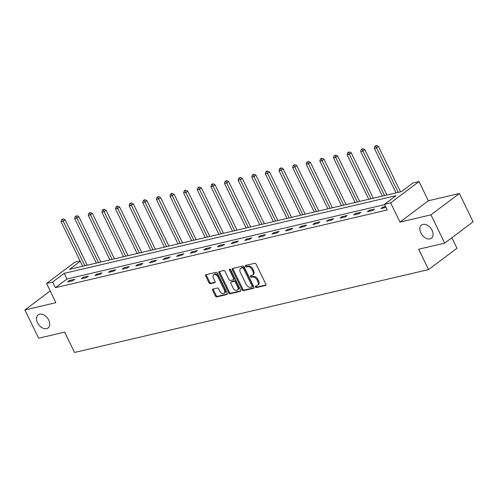 <?xml version="1.0" encoding="UTF-8"?>
<svg xmlns="http://www.w3.org/2000/svg" width="498" height="498" viewBox="0 0 498 498"><rect width="100%" height="100%" fill="white"/><g stroke="black" fill="none" stroke-linecap="round" stroke-linejoin="round"><path stroke-width="0.75" d="M255.43 286.979A0.884 0.585 -126.9 0 0 256.408 287.614L265.515 285.485A1.264 0.84 -126.9 0 0 265.733 285.379A1.264 0.84 -126.9 0 0 265.832 284.171L256.128 264.189A1.264 0.84 -126.9 0 0 254.733 263.28L245.626 265.409A0.884 0.585 -126.9 0 0 246.379 266.965L247.562 266.691A4.04 2.689 -126.9 0 1 252.025 269.599L252.835 271.267A4.04 2.689 -126.9 0 1 252.517 275.139A4.04 2.689 -126.9 0 1 251.82 275.456L250.637 275.736A0.884 0.585 -126.9 0 0 251.397 277.293L252.573 277.013A4.04 2.689 -126.9 0 1 257.043 279.926L257.852 281.588A4.04 2.689 -126.9 0 1 257.534 285.46A4.04 2.689 -126.9 0 1 256.831 285.784L255.655 286.057A0.884 0.585 -126.9 0 0 255.43 286.979M256.09 285.958A0.884 0.585 -126.9 0 0 257.173 287.041L265.969 284.981M246.062 265.31A0.884 0.585 -126.9 0 0 247.151 266.386L248.328 266.113L247.562 266.691M251.073 275.631A0.884 0.585 -126.9 0 0 252.162 276.714L253.339 276.44L252.573 277.013M48.704 320.108A8.229 5.472 -126.9 0 0 38.178 314.836A8.229 5.472 -126.9 0 0 37.531 322.723A8.229 5.472 -126.9 0 0 48.057 327.995A8.229 5.472 -126.9 0 0 48.704 320.108M432.065 230.337A8.229 5.472 -126.9 0 0 421.532 225.065A8.229 5.472 -126.9 0 0 420.891 232.958A8.229 5.472 -126.9 0 0 431.417 238.231A8.229 5.472 -126.9 0 0 432.065 230.337M212.982 289.064A1.264 0.84 -126.9 0 0 212.764 289.164A1.264 0.84 -126.9 0 0 212.665 290.378L215.391 295.98A1.264 0.84 -126.9 0 0 216.786 296.895L226.901 294.523A1.264 0.84 -126.9 0 0 227.119 294.424A1.264 0.84 -126.9 0 0 227.219 293.216L217.514 273.228A1.264 0.84 -126.9 0 0 216.12 272.319L206.004 274.691A1.264 0.84 -126.9 0 0 205.786 274.79A1.264 0.84 -126.9 0 0 205.686 275.998L208.973 282.771A1.264 0.84 -126.9 0 0 210.368 283.679L214.7 282.665A1.264 0.84 -126.9 0 0 214.918 282.565A1.264 0.84 -126.9 0 0 215.018 281.358L213.387 277.996A3.374 2.247 -126.9 0 1 213.654 274.759A3.374 2.247 -126.9 0 1 217.975 276.925L224.361 290.079A3.374 2.247 -126.9 0 1 224.094 293.316A3.374 2.247 -126.9 0 1 219.774 291.156L218.709 288.958A1.264 0.84 -126.9 0 0 217.315 288.049L212.982 289.064M384.668 204.622L66.937 279.023L55.421 287.67L52.676 282.017L46.563 283.449L74.968 262.116L80.072 260.921M444.695 243.13L430.963 214.85L459.368 193.517L473.1 221.797L444.695 243.13L418.669 249.224L428.56 269.58L74.538 352.478L64.653 332.116L38.632 338.21L24.9 309.937L55.901 302.678L46.563 283.449M459.368 193.517L428.367 200.775L399.962 222.108L430.963 214.85M399.962 222.108L390.625 202.879L384.512 204.311L396.028 195.664L64.192 273.365L52.676 282.017M55.421 287.67L387.257 209.969L384.512 204.311M242.047 289.743A1.264 0.84 -126.9 0 0 243.441 290.651L253.557 288.28A1.264 0.84 -126.9 0 0 253.775 288.18A1.264 0.84 -126.9 0 0 253.874 286.973L244.169 266.984A1.264 0.84 -126.9 0 0 242.775 266.075L232.659 268.447A1.264 0.84 -126.9 0 0 232.442 268.546A1.264 0.84 -126.9 0 0 232.342 269.754L242.047 289.743L242.812 289.164A1.264 0.84 -126.9 0 0 244.213 290.073L254.011 287.776M240.229 291.405L230.113 293.77A1.264 0.84 -126.9 0 1 228.719 292.861L219.014 272.879A1.264 0.84 -126.9 0 1 219.114 271.665A1.264 0.84 -126.9 0 1 219.332 271.566L223.658 270.551A1.264 0.84 -126.9 0 1 225.059 271.46L228.993 279.565A1.264 0.84 -126.9 0 0 230.387 280.48L233.263 279.808A1.264 0.84 -126.9 0 0 233.481 279.702A1.264 0.84 -126.9 0 0 233.581 278.494L229.478 270.053A0.884 0.585 -126.9 0 1 230.68 269.773L240.546 290.091A1.264 0.84 -126.9 0 1 240.447 291.305A1.264 0.84 -126.9 0 1 240.229 291.405L240.609 291.118M50.198 290.932L24.9 309.937M428.56 269.58L456.965 248.247L451.86 237.745M385.57 206.496L382.869 207.131L380.951 208.569L386.006 207.386M374.484 209.092L369.248 210.318L367.325 211.762L372.566 210.53L374.484 209.092M360.863 212.279L355.622 213.505L353.705 214.949L358.946 213.723L360.863 212.279M347.243 215.472L342.002 216.698L340.084 218.136L345.319 216.91L347.243 215.472M333.616 218.659L328.375 219.886L326.458 221.33L331.699 220.104L333.616 218.659M319.996 221.853L314.755 223.079L312.837 224.517L318.073 223.291L319.996 221.853M306.37 225.04L301.134 226.266L299.211 227.711L304.452 226.484L306.37 225.04M292.749 228.227L287.508 229.46L285.591 230.898L290.832 229.671L292.749 228.227M279.129 231.421L273.888 232.647L271.97 234.091L277.205 232.859L279.129 231.421M265.502 234.608L260.261 235.834L258.344 237.278L263.585 236.052L265.502 234.608M251.882 237.801L246.641 239.028L244.723 240.466L249.959 239.239L251.882 237.801M238.256 240.988L233.02 242.215L231.097 243.659L236.338 242.433L238.256 240.988M224.635 244.182L219.394 245.408L217.477 246.846L222.718 245.62L224.635 244.182M211.015 247.369L205.774 248.595L203.856 250.04L209.092 248.813L211.015 247.369M197.389 250.562L192.147 251.789L190.23 253.227L195.471 252L197.389 250.562M183.768 253.75L178.527 254.976L176.609 256.42L181.845 255.188L183.768 253.75M170.142 256.937L164.906 258.163L162.983 259.607L168.224 258.381L170.142 256.937M156.521 260.13L151.28 261.357L149.363 262.795L154.604 261.568L156.521 260.13M142.901 263.317L137.66 264.544L135.742 265.988L140.978 264.762L142.901 263.317M129.275 266.511L124.033 267.737L122.116 269.175L127.357 267.949L129.275 266.511M115.654 269.698L110.413 270.924L108.496 272.369L113.731 271.142L115.654 269.698M102.028 272.892L96.793 274.118L94.869 275.556L100.11 274.33L102.028 272.892M88.407 276.079L83.166 277.305L81.249 278.749L86.49 277.523L88.407 276.079M74.787 279.266L69.546 280.492L67.628 281.936L72.864 280.71L74.787 279.266M80.259 261.301L69.564 269.331L401.4 191.63L412.917 182.978L419.03 181.546L390.625 202.879M428.367 200.775L419.03 181.546M66.937 279.023L64.192 273.365M382.869 207.131L383.304 208.021M369.248 210.318L369.678 211.208M355.622 213.505L356.058 214.395M342.002 216.698L342.431 217.589M328.375 219.886L328.811 220.776M314.755 223.079L315.19 223.969M301.134 226.266L301.564 227.156M287.508 229.46L287.944 230.35M273.888 232.647L274.317 233.537M260.261 235.834L260.697 236.731M246.641 239.028L247.076 239.918M233.02 242.215L233.45 243.105M219.394 245.408L219.83 246.298M205.774 248.595L206.203 249.486M192.147 251.789L192.583 252.679M178.527 254.976L178.963 255.866M164.906 258.163L165.336 259.06M151.28 261.357L151.716 262.247M137.66 264.544L138.089 265.434M124.033 267.737L124.469 268.627M110.413 270.924L110.849 271.815M96.793 274.118L97.222 275.008M83.166 277.305L83.602 278.195M69.546 280.492L69.975 281.389M257.534 285.46L258.3 284.887A4.04 2.689 -126.9 0 0 258.618 281.015L257.852 281.588M253.339 276.44A4.04 2.689 -126.9 0 1 257.808 279.347L258.618 281.015M252.517 275.139L253.289 274.56A4.04 2.689 -126.9 0 0 253.607 270.688L252.835 271.267M248.328 266.113A4.04 2.689 -126.9 0 1 252.797 269.02L253.607 270.688M232.971 268.372A1.264 0.84 -126.9 0 0 233.114 269.181L242.812 289.164M251.857 286.948A0.884 0.585 -126.9 0 0 252.081 286.033L243.566 268.49A0.884 0.585 -126.9 0 0 242.588 267.856L241.343 268.142A4.04 2.689 -126.9 0 0 240.646 268.466A4.04 2.689 -126.9 0 0 240.329 272.338L246.149 284.327A4.04 2.689 -126.9 0 0 250.619 287.24L251.857 286.948M252.629 286.375A0.884 0.585 -126.9 0 0 252.853 285.454L252.081 286.033M240.646 268.466L241.412 267.893A4.04 2.689 -126.9 0 1 242.115 267.569L243.354 267.277A0.884 0.585 -126.9 0 1 244.331 267.912L252.853 285.454M240.683 290.9L230.879 293.198L230.113 293.77M219.643 271.491A1.264 0.84 -126.9 0 0 219.78 272.3L229.485 292.282A1.264 0.84 -126.9 0 0 230.879 293.198M234.029 279.229A1.264 0.84 -126.9 0 0 234.247 279.129A1.264 0.84 -126.9 0 0 234.346 277.915L230.25 269.48L229.478 270.053M233.076 287.975A3.374 2.247 -126.9 0 0 237.397 290.141A3.374 2.247 -126.9 0 0 237.664 286.904L235.411 282.266A1.264 0.84 -126.9 0 0 234.016 281.358L231.147 282.03A1.264 0.84 -126.9 0 0 230.923 282.129A1.264 0.84 -126.9 0 0 230.823 283.343L233.076 287.975M237.397 290.141L238.162 289.562A3.374 2.247 -126.9 0 0 238.43 286.325L237.664 286.904M230.923 282.129L231.695 281.557A1.264 0.84 -126.9 0 1 231.912 281.457L234.782 280.785A1.264 0.84 -126.9 0 1 236.177 281.694L238.43 286.325M224.094 293.316L224.866 292.743A3.374 2.247 -126.9 0 0 225.127 289.506L224.361 290.079M213.654 274.759L214.42 274.186A3.374 2.247 -126.9 0 1 218.74 276.346L225.127 289.506M206.315 274.616A1.264 0.84 -126.9 0 0 206.452 275.425L209.739 282.192A1.264 0.84 -126.9 0 0 211.14 283.107L215.155 282.161M213.293 288.989A1.264 0.84 -126.9 0 0 213.437 289.799L216.157 295.407A1.264 0.84 -126.9 0 0 217.551 296.316L227.356 294.019M400.529 191.836L378.474 146.406L376.55 147.85L374.372 148.36L395.997 192.894M398.176 192.384L376.55 147.85L375.76 146.101L376.525 145.522L375.654 145.727L374.888 146.306L375.76 146.101M374.372 148.36L374.888 146.306M376.525 145.522L378.474 146.406M386.909 195.023L364.847 149.599L362.93 151.037L360.745 151.548L382.371 196.088M384.556 195.571L362.93 151.037L362.139 149.288L362.905 148.715L362.034 148.914L361.262 149.493L362.139 149.288M360.745 151.548L361.262 149.493M362.905 148.715L364.847 149.599M373.282 198.21L351.227 152.786L349.31 154.231L347.125 154.741L368.75 199.275M370.929 198.764L349.31 154.231L348.513 152.481L349.279 151.902L347.641 152.681L348.513 152.481M347.125 154.741L347.641 152.681M349.279 151.902L351.227 152.786M359.662 201.404L337.6 155.98L335.683 157.418L333.498 157.928L355.124 202.462M357.309 201.951L335.683 157.418L334.893 155.669L335.658 155.09L334.015 155.874L334.893 155.669M333.498 157.928L334.015 155.874M335.658 155.09L337.6 155.98M346.035 204.591L323.98 159.167L322.063 160.611L319.878 161.122L341.504 205.655M343.688 205.145L322.063 160.611L321.266 158.856L322.038 158.283L321.16 158.489L320.395 159.061L321.266 158.856M319.878 161.122L320.395 159.061M322.038 158.283L323.98 159.167M332.415 207.784L310.36 162.354L308.436 163.798L306.258 164.309L327.883 208.843M330.062 208.332L308.436 163.798L307.646 162.049L308.411 161.47L306.774 162.255L307.646 162.049M306.258 164.309L306.774 162.255M308.411 161.47L310.36 162.354M318.795 210.971L296.733 165.548L294.816 166.986L292.631 167.502L314.257 212.036M316.442 211.526L294.816 166.986L294.025 165.236L294.791 164.664L293.148 165.442L294.025 165.236M292.631 167.502L293.148 165.442M294.791 164.664L296.733 165.548M305.168 214.165L283.113 168.735L281.196 170.179L279.011 170.69L300.636 215.223M302.815 214.713L281.196 170.179L280.399 168.43L281.165 167.851L279.527 168.635L280.399 168.43M279.011 170.69L279.527 168.635M281.165 167.851L283.113 168.735M291.548 217.352L269.486 171.928L267.569 173.366L265.384 173.877L287.01 218.417M289.195 217.9L267.569 173.366L266.779 171.617L267.544 171.044L266.673 171.244L265.901 171.822L266.779 171.617M265.384 173.877L265.901 171.822M267.544 171.044L269.486 171.928M277.921 220.539L255.866 175.115L253.949 176.56L251.764 177.07L273.39 221.604M275.575 221.093L253.949 176.56L253.152 174.81L253.924 174.232L252.281 175.01L253.152 174.81M251.764 177.07L252.281 175.01M253.924 174.232L255.866 175.115M264.301 223.733L242.246 178.309L240.322 179.747L238.144 180.257L259.769 224.791M261.948 224.281L240.322 179.747L239.532 177.998L240.297 177.419L238.66 178.203L239.532 177.998M238.144 180.257L238.66 178.203M240.297 177.419L242.246 178.309M250.681 226.92L228.619 181.496L226.702 182.94L224.517 183.451L246.143 227.984M248.328 227.474L226.702 182.94L225.911 181.191L226.677 180.612L225.034 181.39L225.911 181.191M224.517 183.451L225.034 181.39M226.677 180.612L228.619 181.496M237.054 230.113L214.999 184.683L213.082 186.128L210.897 186.638L232.522 231.172M234.701 230.661L213.082 186.128L212.285 184.378L213.051 183.799L212.179 184.005L211.413 184.584L212.285 184.378M210.897 186.638L211.413 184.584M213.051 183.799L214.999 184.683M223.434 233.301L201.373 187.877L199.455 189.315L197.27 189.831L218.896 234.365M221.081 233.855L199.455 189.315L198.665 187.565L199.43 186.993L197.787 187.771L198.665 187.565M197.27 189.831L197.787 187.771M199.43 186.993L201.373 187.877M209.807 236.494L187.752 191.064L185.835 192.508L183.65 193.019L205.276 237.552M207.461 237.042L185.835 192.508L185.038 190.759L185.81 190.18L184.932 190.385L184.167 190.964L185.038 190.759M183.65 193.019L184.167 190.964M185.81 190.18L187.752 191.064M196.187 239.681L174.132 194.257L172.208 195.695L170.03 196.206L191.655 240.746M193.834 240.229L172.208 195.695L171.418 193.946L172.184 193.373L171.312 193.573L170.546 194.152L171.418 193.946M170.03 196.206L170.546 194.152M172.184 193.373L174.132 194.257M182.567 242.868L160.505 197.445L158.588 198.889L156.403 199.399L178.029 243.933M180.214 243.422L158.588 198.889L157.798 197.14L158.563 196.561L156.92 197.345L157.798 197.14M156.403 199.399L156.92 197.345M158.563 196.561L160.505 197.445M168.94 246.062L146.885 200.638L144.968 202.076L142.783 202.586L164.408 247.12M166.587 246.61L144.968 202.076L144.171 200.327L144.937 199.748L144.065 199.953L143.299 200.532L144.171 200.327M142.783 202.586L143.299 200.532M144.937 199.748L146.885 200.638M155.32 249.249L133.259 203.825L131.341 205.269L129.156 205.78L150.782 250.313M152.967 249.803L131.341 205.269L130.551 203.52L131.316 202.941L129.673 203.719L130.551 203.52M129.156 205.78L129.673 203.719M131.316 202.941L133.259 203.825M141.693 252.442L119.638 207.012L117.721 208.457L115.536 208.967L137.162 253.501M139.347 252.99L117.721 208.457L116.924 206.707L117.696 206.128L116.818 206.334L116.053 206.913L116.924 206.707M115.536 208.967L116.053 206.913M117.696 206.128L119.638 207.012M128.073 255.63L106.018 210.206L104.094 211.644L101.916 212.16L123.541 256.694M125.72 256.184L104.094 211.644L103.304 209.895L104.07 209.322L103.198 209.527L102.432 210.1L103.304 209.895M101.916 212.16L102.432 210.1M104.07 209.322L106.018 210.206M114.453 258.823L92.391 213.393L90.474 214.837L88.289 215.348L109.915 259.881M112.1 259.371L90.474 214.837L89.684 213.088L90.449 212.509L88.806 213.293L89.684 213.088M88.289 215.348L88.806 213.293M90.449 212.509L92.391 213.393M100.826 262.01L78.771 216.586L76.854 218.024L74.669 218.535L96.295 263.075M98.473 262.564L76.854 218.024L76.057 216.275L76.823 215.702L75.186 216.481L76.057 216.275M74.669 218.535L75.186 216.481M76.823 215.702L78.771 216.586M87.206 265.204L65.145 219.774L63.227 221.218L61.042 221.728L82.668 266.262M84.853 265.751L63.227 221.218L62.437 219.469L63.202 218.89L61.559 219.674L62.437 219.469M61.042 221.728L61.559 219.674M63.202 218.89L65.145 219.774M257.173 287.041L256.408 287.614M247.151 266.386L246.379 266.965M252.162 276.714L251.397 277.293M257.808 279.347L257.043 279.926M252.797 269.02L252.025 269.599M265.895 285.198L265.515 285.485M233.114 269.181L232.342 269.754M253.936 288L253.557 288.28M244.213 290.073L243.441 290.651M244.331 267.912L243.566 268.49M243.354 267.277L242.588 267.856M242.115 267.569L241.343 268.142M229.485 292.282L228.719 292.861M219.78 272.3L219.014 272.879M234.346 277.915L233.581 278.494M236.177 281.694L235.411 282.266M234.782 280.785L234.016 281.358M231.912 281.457L231.147 282.03M218.74 276.346L217.975 276.925M215.074 282.385L214.7 282.665M211.14 283.107L210.368 283.679M209.739 282.192L208.973 282.771M206.452 275.425L205.686 275.998M227.275 294.243L226.901 294.523M217.551 296.316L216.786 296.895M216.157 295.407L215.391 295.98M213.437 289.799L212.665 290.378M252.779 286.3L252.013 286.879M234.247 279.129L233.481 279.702"/></g></svg>

